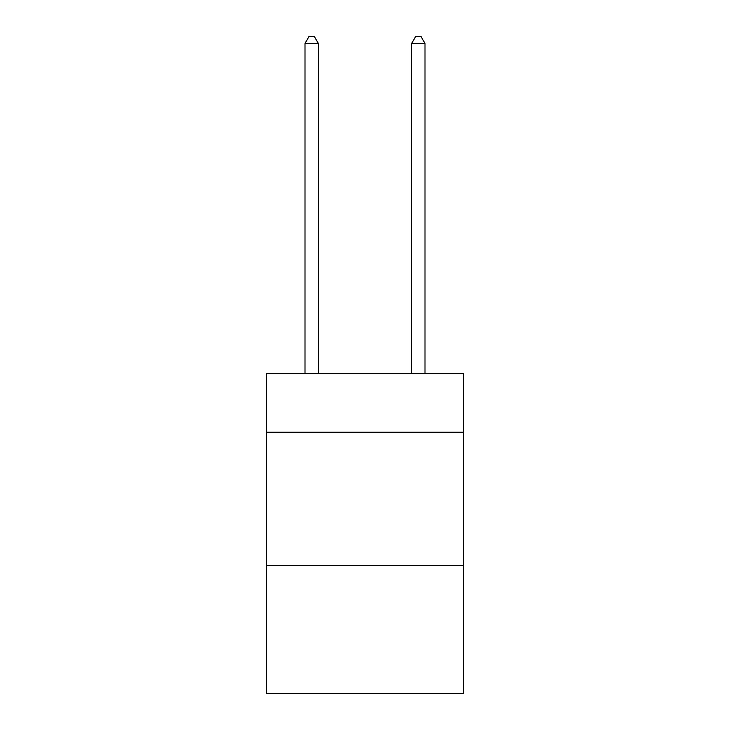 <?xml version="1.0" encoding="UTF-8"?>
<svg xmlns="http://www.w3.org/2000/svg" width="730" height="730" viewBox="0 0 730 730"><rect width="100%" height="100%" fill="white"/><g stroke="black" fill="none" stroke-linecap="round" stroke-linejoin="round"><path stroke-width="1.09" d="M463.659 432.196L463.659 373.532L266.34 373.532L266.34 432.196L463.659 432.196L463.659 693.5L266.34 693.5L266.34 432.196M463.659 565.513L266.34 565.513M318.335 373.532L318.335 43.435L305.003 43.435L305.003 373.532M305.003 43.435L309.009 36.5L314.338 36.5L318.335 43.435M424.997 373.532L424.997 43.435L411.665 43.435L411.665 373.532M411.665 43.435L415.662 36.5L420.991 36.5L424.997 43.435"/></g></svg>
